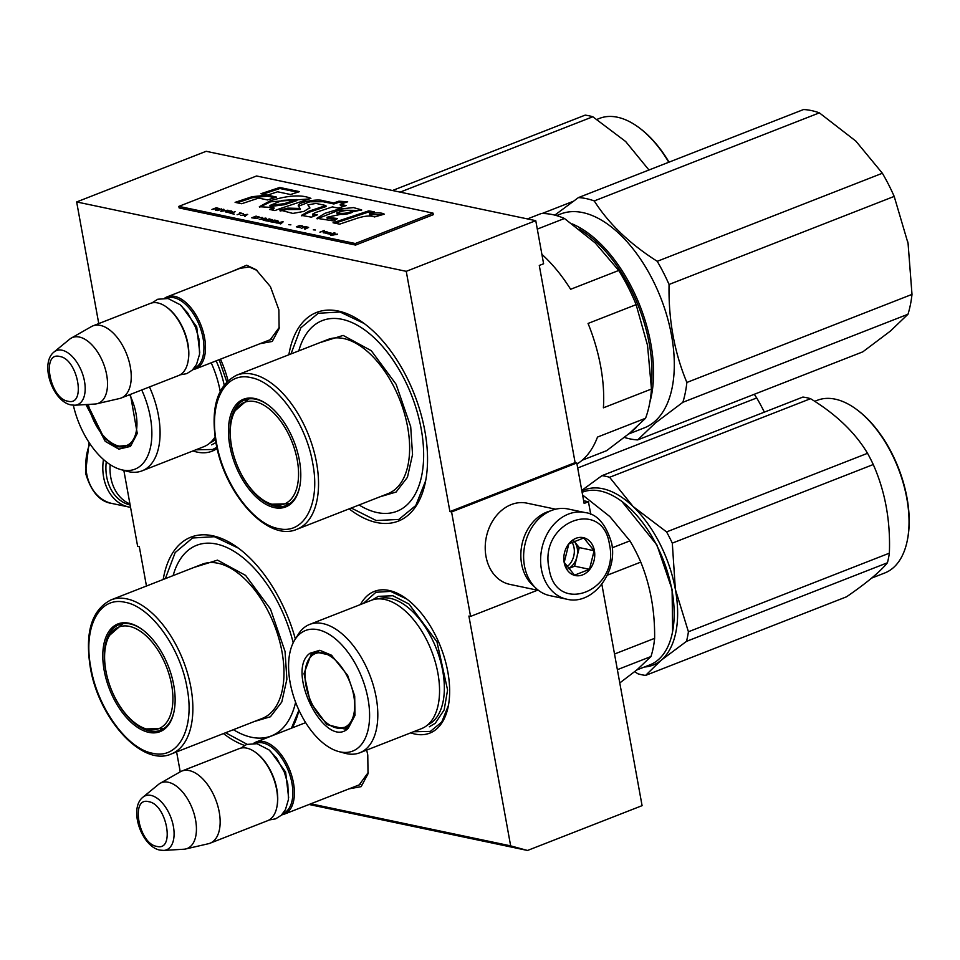 <?xml version="1.0" encoding="UTF-8"?>
<svg xmlns="http://www.w3.org/2000/svg" width="960" height="960" viewBox="0 0 960 960"><rect width="100%" height="100%" fill="white"/><g stroke="black" fill="none" stroke-linecap="round" stroke-linejoin="round"><path stroke-width="1.44" d="M231.876 271.524L246.648 265.212L256.092 269.712L270.408 286.608L278.868 309.816L279.12 328.572L272.268 341.448L260.1 343.668M240.012 268.332L249.276 266.976L257.124 270.492M180.228 771.84L176.604 751.908M146.46 586.032L139.308 546.672L137.64 546.324L123.84 470.412M310.812 803.808L510.66 845.868L468.9 616.056L470.568 616.404L451.584 511.944L449.916 511.596L406.248 271.332L76.656 201.948L98.76 323.592M366.684 750.072L367.776 755.016L368.028 773.76L361.176 786.636L349.008 788.868M360.528 604.524A76.092 41.556 68.6 0 1 406.26 598.656A76.092 41.556 68.6 0 1 447.828 671.904A76.092 41.556 68.6 0 1 448.296 706.128A76.092 41.556 68.6 0 1 410.724 732.852M217.14 448.416A76.092 41.556 68.6 0 1 192.996 450.924M220.488 359.16A76.092 41.556 68.6 0 1 228.024 380.604M298.968 710.268A112.056 61.2 68.6 0 1 292.176 727.908M244.512 745.428A112.056 61.2 68.6 0 1 223.476 733.572M163.2 579.48A112.056 61.2 68.6 0 1 237.972 547.824A112.056 61.2 68.6 0 1 295.356 638.964M288.864 354.768A112.056 61.2 68.6 0 1 363.636 323.112A112.056 61.2 68.6 0 1 424.86 430.968A112.056 61.2 68.6 0 1 425.544 481.38A112.056 61.2 68.6 0 1 349.14 508.86M309.072 804.48L527.52 850.464L510.66 845.868M601.836 584.22L642.084 805.656L527.52 850.464M537.528 590.208L470.568 616.404M590.748 514.368L588.456 501.756L584.136 503.448L576.78 462.972L451.584 511.944M576.78 462.972L575.112 462.624L449.916 511.596M406.248 271.332L535.764 220.668L543.6 263.76L539.28 265.452L575.112 462.624M535.764 220.668L206.172 151.296L76.656 201.948M368.256 772.476L359.028 785.124L357.156 785.676M279.348 327.276L270.12 339.924L268.248 340.488M588.456 501.756L583.644 500.748M425.664 480.756L415.752 505.548L398.832 519.432L376.2 520.524L351.264 508.032M290.988 353.94L300.828 327.84L318.204 313.284L340.044 312L364.14 323.484M216.876 447.264L212.616 449.484L195.804 449.82M448.44 705.384L441.744 722.064L430.344 731.412L413.544 731.748M363.348 603.42L375.912 592.272L390.588 591.384L406.776 599.04M298.92 710.172L291.456 728.184M247.08 744.276L225.612 732.744M165.336 578.652L175.176 552.552L192.54 537.996L214.38 536.712L238.488 548.196M585.084 512.568L568.104 508.992A44.268 34.92 101.9 0 0 551.388 510.528A44.268 34.92 101.9 0 0 524.448 565.824A44.268 34.92 101.9 0 0 549.864 595.632L566.844 599.208C592.596 605.736 618.072 572.328 611.628 543.084C605.916 524.136 597.072 513.96 585.084 512.568A44.268 34.92 101.9 0 0 541.428 569.4A44.268 34.92 101.9 0 0 566.844 599.208M549.072 568.416C555.768 616.308 619.956 591.204 609.516 544.776C602.808 496.872 538.632 521.976 549.072 568.416M564.18 562.5A19.368 15.276 101.9 0 0 582.612 574.872A19.368 15.276 101.9 0 0 594.396 550.68A19.368 15.276 101.9 0 0 575.964 538.308A19.368 15.276 101.9 0 0 564.18 562.5M564.216 562.416L574.536 575.16L589.5 569.316L594.12 550.716L583.8 537.972L568.848 543.828L564.216 562.416M594.12 550.716L579.264 547.584L573.876 540.936A16.596 13.092 101.9 0 1 574.104 541.212A16.596 13.092 101.9 0 1 577.26 548.376A16.596 13.092 101.9 0 1 576.948 556.884L579.264 547.584M589.5 569.316L574.632 566.184L576.948 556.884A16.596 13.092 101.9 0 1 568.044 568.716M568.068 568.752L574.632 566.184M571.836 541.896A16.596 13.092 101.9 0 1 574.032 547.692A16.596 13.092 -78.1 0 1 566.676 566.94M130.128 505.008A42.06 33.168 -78.1 0 1 106.692 476.844A42.06 33.168 -78.1 0 1 106.272 461.856M130.548 507.324A44.268 34.92 -78.1 0 1 129.048 507.06A44.268 34.92 -78.1 0 1 103.632 477.24A44.268 34.92 -78.1 0 1 103.464 459.504M129.936 503.94A41.508 32.736 -78.1 0 1 110.784 477.456A41.508 32.736 -78.1 0 1 110.172 464.652M550.296 510.984A41.508 32.736 101.9 0 0 546.864 512.088A41.508 32.736 101.9 0 0 521.604 563.928A41.508 32.736 101.9 0 0 534.372 586.644M555.636 509.196L526.92 503.148A41.508 32.736 101.9 0 0 511.248 504.588A41.508 32.736 101.9 0 0 485.988 556.428A41.508 32.736 101.9 0 0 509.82 584.376L538.548 590.424M253.68 743.304A38.736 21.156 68.6 0 1 256.056 742.032A38.736 21.156 68.6 0 1 263.532 741.54A38.736 21.156 -111.4 0 1 291.996 776.688A38.736 21.156 -111.4 0 1 284.28 814.176A38.736 21.156 -111.4 0 1 281.676 814.872M255.468 743.448A37.632 20.544 68.6 0 1 262.86 742.932A37.632 20.544 -111.4 0 1 290.544 777.192A37.632 20.544 -111.4 0 1 282.876 813.54M276.972 806.532A37.632 20.544 -111.4 0 0 277.068 806.052A37.632 20.544 -111.4 0 0 256.284 752.904A37.632 20.544 -111.4 0 0 255.876 752.616M181.8 771.072L239.22 748.62A38.736 21.156 68.6 0 1 246.696 748.128A38.736 21.156 -111.4 0 1 255.48 752.316A38.736 21.156 -111.4 0 1 276.876 807.024A38.736 21.156 -111.4 0 1 267.444 820.764L210.024 843.228A38.736 21.156 -111.4 0 0 217.74 805.728A38.736 21.156 -111.4 0 0 189.276 770.592A38.736 21.156 68.6 0 0 181.8 771.072A38.736 21.156 68.6 0 0 180.276 771.804L160.056 783.348A35.34 19.296 68.6 0 1 168.264 782.244A35.34 19.296 -111.4 0 1 194.604 815.652A35.34 19.296 -111.4 0 1 185.724 848.964L208.404 843.732A38.736 21.156 -111.4 0 0 210.024 843.228M142.956 797.184C128.316 808.56 141.624 846.792 159.984 850.116L163.776 850.416A29.028 15.852 -111.4 0 0 172.92 824.148A29.028 15.852 -111.4 0 0 150.96 795.396A29.028 15.852 -111.4 0 0 142.956 797.184L158.52 784.416A35.34 19.296 68.6 0 1 160.056 783.348M163.776 850.416L183.864 849.228A35.34 19.296 -111.4 0 0 185.724 848.964M164.772 298.104A38.736 21.156 68.6 0 1 167.148 296.844A38.736 21.156 68.6 0 1 174.624 296.352A38.736 21.156 -111.4 0 1 203.088 331.488A38.736 21.156 -111.4 0 1 195.372 368.988A38.736 21.156 -111.4 0 1 192.768 369.672M166.56 298.26A37.632 20.544 68.6 0 1 173.94 297.732A37.632 20.544 -111.4 0 1 201.636 332.004A37.632 20.544 -111.4 0 1 193.968 368.352M188.064 361.344A37.632 20.544 -111.4 0 0 188.16 360.852A37.632 20.544 -111.4 0 0 167.376 307.704A37.632 20.544 -111.4 0 0 166.968 307.416M92.892 325.884L150.312 303.42A38.736 21.156 68.6 0 1 157.776 302.94A38.736 21.156 -111.4 0 1 166.572 307.116A38.736 21.156 -111.4 0 1 187.968 361.836A38.736 21.156 -111.4 0 1 178.536 375.576L121.116 398.04A38.736 21.156 -111.4 0 0 128.832 360.54A38.736 21.156 -111.4 0 0 100.368 325.404A38.736 21.156 68.6 0 0 92.892 325.884A38.736 21.156 68.6 0 0 91.368 326.616L71.148 338.16A35.34 19.296 68.6 0 1 79.356 337.044A35.34 19.296 -111.4 0 1 105.696 370.452A35.34 19.296 -111.4 0 1 96.816 403.776L119.496 398.532A38.736 21.156 -111.4 0 0 121.116 398.04M54.048 351.996C39.408 363.372 52.716 401.604 71.076 404.928L74.868 405.216A29.028 15.852 -111.4 0 0 84.012 378.96A29.028 15.852 -111.4 0 0 62.052 350.208A29.028 15.852 -111.4 0 0 54.048 351.996L69.6 339.228A35.34 19.296 68.6 0 1 71.148 338.16M74.868 405.216L94.956 404.04A35.34 19.296 -111.4 0 0 96.816 403.776M233.412 729.684A102.372 55.908 -111.4 0 0 295.608 702.252M119.952 625.128A56.724 30.972 68.6 0 1 121.836 623.832M142.56 629.76A56.724 30.972 -111.4 0 0 119.16 624.636A56.724 30.972 -111.4 0 0 105.696 670.284A56.724 30.972 -111.4 0 0 160.488 730.284A56.724 30.972 -111.4 0 0 174.204 710.652M162.996 729.06A56.724 30.972 68.6 0 1 160.74 729.384M104.172 670.476A57.828 31.584 -111.4 0 0 139.656 728.7A57.828 31.584 -111.4 0 0 174.108 711.144A57.828 31.584 -111.4 0 0 173.748 685.128A57.828 31.584 -111.4 0 0 142.152 629.46A57.828 31.584 -111.4 0 0 104.172 670.476M90.852 667.668C97.524 707.928 127.284 749.088 152.856 753.312C178.668 759.588 195.036 728.256 187.068 687.924C180.396 647.664 150.624 606.516 125.064 602.292C99.24 596.016 82.884 627.348 90.852 667.668M194.004 567.432L217.5 560.136L245.604 575.4L270.444 608.964L285.036 651.408L286.884 679.236L281.784 702.012L270.42 716.76L254.28 721.524M173.136 575.592A102.372 55.908 68.6 0 1 231.708 549.972A102.372 55.908 68.6 0 1 293.196 642.792M577.692 467.988L756.72 397.956A127.284 69.504 68.6 0 1 764.352 412.14M756.72 397.956L754.284 394.284M105.912 670.968A54.6 29.82 68.6 0 1 109.596 635.316A54.6 29.82 68.6 0 1 143.352 633.456A54.6 29.82 68.6 0 1 171.6 684.792A54.6 29.82 -111.4 0 1 146.22 728.928A54.6 29.82 -111.4 0 1 105.912 670.968M109.596 635.316L122.724 623.832A56.172 30.672 68.6 0 1 123.444 623.568M146.22 728.928L163.656 728.448A56.172 30.672 -111.4 0 0 164.364 728.16M309.948 653.28L319.788 650.28L331.44 655.188L347.64 675.372L354.696 696.06L354.984 715.368L348.24 728.328C325.5 750.564 284.832 670.872 309.948 653.28M355.092 714.804L348.6 727.02L345.072 729.12L326.868 724.56L310.284 702.156L303.996 673.632L311.304 653.916L314.832 651.816L331.896 655.524M621.864 501.42L656.916 544.992L672.096 589.464L672.612 631.476M582.108 492.3L582.42 492.18A92.688 50.616 68.6 0 1 621.312 501.024A92.688 50.616 68.6 0 1 656.532 544.92A92.688 50.616 68.6 0 1 672.528 631.944A92.688 50.616 68.6 0 1 657.84 660.132A92.688 50.616 68.6 0 1 649.956 664.824L636.792 669.972M607.284 575.208L640.776 562.116C650.34 585.588 654.96 610.992 654.624 638.34A102.372 55.908 68.6 0 1 650.952 656.544L637.116 669.708L619.776 682.956M612.252 547.776L629.928 540.864A102.372 55.908 68.6 0 1 640.776 562.116M617.364 669.672L650.952 656.544M582.6 494.988L609.816 516.54L629.928 540.864M614.52 654.024L654.624 638.34M359.796 752.772L421.536 728.616A68.892 37.62 -111.4 0 0 427.392 725.136A68.892 37.62 68.6 0 0 429.084 645.048A68.892 37.62 68.6 0 0 371.34 600.3L309.6 624.444A68.892 37.62 68.6 0 1 367.344 669.204A68.892 37.62 68.6 0 1 365.664 749.292A68.892 37.62 -111.4 0 1 359.796 752.772A68.892 37.62 -111.4 0 1 344.772 753.216L338.544 751.512A64.74 35.352 -111.4 0 0 358.176 747.828A64.74 35.352 68.6 0 0 357.264 667.356A64.74 35.352 68.6 0 0 300 633.78A64.74 35.352 -111.4 0 0 294.84 639.792A64.74 35.352 -111.4 0 0 296.16 703.68A64.74 35.352 -111.4 0 0 338.544 751.512M309.6 624.444A68.892 37.62 68.6 0 0 303.744 627.936A68.892 37.62 -111.4 0 0 298.26 634.32L294.84 639.792M317.532 651.096L315.876 652.428M345.42 727.968L347.544 727.812M372.336 599.904L378.288 596.364L392.904 595.74L408.996 604.044L436.98 641.856L447.588 689.988L444.168 709.896L435.264 723.252L429.312 726.792M666.576 531.912A105.144 57.42 -111.4 0 1 669.528 537.456A105.144 57.42 -111.4 0 1 672.3 543.132L675.372 589.404A94.08 51.372 68.6 0 1 661.056 660.336L686.472 641.376A105.144 57.42 68.6 0 0 688.416 631.776L675.372 589.404A94.08 51.372 -111.4 0 0 659.724 543.408A94.08 51.372 -111.4 0 0 633.108 506.544L666.576 531.912L867.528 453.3C855.12 432.528 836.124 414.312 810.552 398.688A105.144 57.42 -111.4 0 0 802.884 397.068L601.932 475.68A105.144 57.42 -111.4 0 1 609.6 477.288L810.552 398.688M907.476 539.58A91.584 50.016 68.6 0 0 907.572 539.1A91.584 50.016 68.6 0 0 891.768 453.12A91.584 50.016 -111.4 0 0 856.98 409.74A91.584 50.016 -111.4 0 0 856.572 409.452M644.364 667.008A94.08 51.372 68.6 0 0 661.056 660.336L645.6 675.396A105.144 57.42 68.6 0 1 637.932 673.788L634.656 671.724M688.416 631.776L889.368 553.164A105.144 57.42 68.6 0 1 887.424 562.776C880.38 571.536 866.76 582.876 846.552 596.796L645.6 675.396M672.3 543.132L873.264 464.532C885.204 491.496 890.58 521.04 889.368 553.164M686.472 641.376L887.424 562.776M581.76 490.404L601.932 475.68M609.6 477.288L633.108 506.544A94.08 51.372 -111.4 0 0 581.88 491.064M867.528 453.3A105.144 57.42 -111.4 0 1 870.48 458.844A105.144 57.42 68.6 0 1 873.264 464.532M856.98 409.74L856.176 409.152A92.688 50.616 -111.4 0 1 891.396 453.06A92.688 50.616 68.6 0 1 907.38 540.072A92.688 50.616 68.6 0 1 884.808 572.952L871.656 578.1M856.176 409.152A92.688 50.616 -111.4 0 0 817.284 400.308L814.704 401.316M309.732 657.948A39.696 21.684 -111.4 0 1 312.012 655.548A39.696 21.684 68.6 0 1 347.124 676.128A39.696 21.684 68.6 0 1 347.688 725.472A39.696 21.684 -111.4 0 1 337.164 728.076A39.696 21.684 -111.4 0 1 309.66 698.4A39.696 21.684 -111.4 0 1 309.732 657.948L313.176 654.324L318.756 651.024A40.812 22.284 68.6 0 1 318.924 650.952M337.164 728.076L348.492 727.044A40.812 22.284 -111.4 0 0 348.66 726.972M73.332 405.228A64.74 35.352 -111.4 0 0 120.816 469.584L127.032 471.288A68.892 37.62 -111.4 0 0 142.068 470.844L203.808 446.7A68.892 37.62 -111.4 0 0 209.664 443.208A68.892 37.62 68.6 0 0 215.052 436.968M142.068 470.844A68.892 37.62 -111.4 0 0 147.924 467.364A68.892 37.62 68.6 0 0 149.472 386.952M120.816 469.584A64.74 35.352 -111.4 0 0 140.448 465.9A64.74 35.352 68.6 0 0 141.732 389.976M137.364 432.876L130.872 445.092L127.344 447.192L116.112 446.724L104.04 437.952L87.48 404.472M127.692 446.04L129.816 445.884M130.392 394.404L137.256 433.44L130.5 446.4L118.836 449.136L105.216 441.336L85.932 404.568M211.2 362.796A68.892 37.62 68.6 0 1 220.164 391.296M215.94 442.548L211.572 444.864M219.144 359.688L226.776 381.816M669.048 162.144A91.584 50.016 -111.4 0 0 639.24 127.812A91.584 50.016 -111.4 0 0 638.844 127.524M392.484 190.512L585.144 115.14A105.144 57.42 -111.4 0 1 592.812 116.76L625.656 141.516L648.948 170.004M400.152 192.12L592.812 116.76M541.98 213.552L573.084 201.384M668.772 162.252A92.688 50.616 -111.4 0 0 638.436 127.224A92.688 50.616 -111.4 0 0 599.544 118.38L596.964 119.388M129.648 394.704A39.696 21.684 68.6 0 1 129.948 443.544A39.696 21.684 -111.4 0 1 119.424 446.148A39.696 21.684 -111.4 0 1 88.392 404.424M119.424 446.148L130.752 445.116A40.812 22.284 -111.4 0 0 130.932 445.044M576.972 464.004A124.512 67.992 68.6 0 0 597.492 437.076L645.552 418.272L629.844 432.996L606.648 450.66L582.18 460.224M645.552 418.272A124.512 67.992 -111.4 0 0 651.456 389.028L647.532 345.372L636.132 304.644L588.06 323.448A124.512 67.992 68.6 0 1 600.72 366.684A124.512 67.992 68.6 0 1 603.396 407.82L651.456 389.028M537.3 229.104L564.456 218.484L595.32 243.024L618.696 270.48A124.512 67.992 68.6 0 1 636.132 304.644M541.884 254.34A124.512 67.992 68.6 0 1 570.636 289.284L618.696 270.48M527.448 218.916L541.116 213.576A124.512 67.992 68.6 0 1 564.456 218.484M359.064 504.972A102.372 55.908 -111.4 0 0 421.188 428.904A102.372 55.908 68.6 0 0 360.936 327.396A102.372 55.908 68.6 0 0 298.788 350.88M245.616 400.416A56.724 30.972 68.6 0 1 247.488 399.12M268.224 405.048A56.724 30.972 -111.4 0 0 244.824 399.924A56.724 30.972 -111.4 0 0 231.36 445.572A56.724 30.972 -111.4 0 0 286.14 505.572A56.724 30.972 -111.4 0 0 299.856 485.94M288.648 504.348A56.724 30.972 68.6 0 1 286.392 504.672M229.824 445.764A57.828 31.584 -111.4 0 0 265.32 503.988A57.828 31.584 -111.4 0 0 299.76 486.432A57.828 31.584 -111.4 0 0 299.412 460.416A57.828 31.584 -111.4 0 0 267.816 404.748A57.828 31.584 -111.4 0 0 229.824 445.764M216.516 442.956C223.176 483.216 252.948 524.376 278.52 528.6C304.332 534.876 320.688 503.544 312.72 463.212C306.06 422.952 276.288 381.804 250.716 377.58C224.904 371.304 208.548 402.636 216.516 442.956M319.668 342.72L343.164 335.424L371.268 350.688L396.096 384.252L410.7 426.696L412.536 454.524L407.448 477.3L396.084 492.048L379.932 496.812M907.764 241.776A116.208 63.468 68.6 0 1 908.076 243.456L894.192 196.404A127.284 69.504 68.6 0 0 882.372 173.244L855.864 141.108L819.372 112.86A127.284 69.504 68.6 0 0 803.556 109.536L578.424 197.592L554.796 215.124M686.868 382.464L912 294.396A127.284 69.504 68.6 0 1 907.992 314.232L682.872 402.288A127.284 69.504 68.6 0 0 686.868 382.464C674.34 352.38 668.4 319.716 669.06 284.472A127.284 69.504 68.6 0 0 657.24 261.312C629.652 243.768 608.652 223.632 594.252 200.928L819.372 112.86M882.372 173.244L657.24 261.312M894.192 196.404L669.06 284.472M855.444 140.7A116.208 63.468 68.6 0 1 855.864 141.108A116.208 63.468 68.6 0 1 856.296 141.516M912 294.396L908.076 243.456A116.208 63.468 68.6 0 1 908.364 245.028M624.372 437.424A127.284 69.504 -111.4 0 0 637.68 439.896L862.812 351.84L890.388 331.08L907.992 314.232M637.68 439.896L655.284 423.048L682.872 402.288M579.132 229.092A113.724 62.1 68.6 0 1 651.396 385.164M631.56 431.556A114.828 62.712 -111.4 0 0 633.324 430.176A114.828 62.712 68.6 0 0 636.432 427.296M572.22 223.908A114.828 62.712 68.6 0 1 649.884 402.156M556.536 215.604L560.616 214.008A114.828 62.712 68.6 0 1 656.856 288.588A114.828 62.712 68.6 0 1 654.036 422.076A114.828 62.712 -111.4 0 1 644.28 427.884L628.632 433.992M578.424 197.592A127.284 69.504 68.6 0 1 594.252 200.928M231.564 446.256A54.6 29.82 68.6 0 1 235.26 410.604A54.6 29.82 68.6 0 1 269.016 408.744A54.6 29.82 68.6 0 1 297.252 460.08A54.6 29.82 -111.4 0 1 271.872 504.216A54.6 29.82 -111.4 0 1 231.564 446.256M235.26 410.604L248.388 399.12A56.172 30.672 68.6 0 1 249.108 398.856M271.872 504.216L289.308 503.736A56.172 30.672 -111.4 0 0 290.016 503.448M334.776 234.036L333.708 235.032M337.38 234.084L334.404 234.612L335.052 233.592L334.356 233.448L333.408 234.792L330.648 235.308L337.428 234.348M211.956 209.448L214.584 208.836L216.564 209.256L215.568 210.204L216.384 210.372L219.744 208.704L216.276 207.756L211.956 209.448M221.628 208.884L217.308 210.576L221.7 209.28M223.26 209.232L220.8 211.308L227.904 210.204L221.82 211.188L223.956 209.376L223.26 209.232L221.364 211.428M231.624 210.984L227.94 210.816L225.516 211.908L229.464 212.748L232.368 211.752L231.624 210.984L231.696 212.088M235.116 211.728L230.1 213.264L234.288 214.152L231.348 213.192L235.116 211.728M244.524 216.3L247.68 214.368L240.576 215.472L242.844 215.28L245.16 215.772L244.524 216.3M256.692 218.472L259.716 217.284L256.056 216.132L251.736 217.824L256.692 218.472M261 217.56L262.692 217.524L261 217.56M265.476 218.112L259.296 219.408L261.564 219.228L263.952 220.392L266.412 218.316L265.524 218.364M268.992 221.292L272.856 220.056L269.196 218.892L264.888 220.584L268.992 221.292M274.584 222.456L278.448 221.232L274.788 220.068L270.468 221.76L274.584 222.456M288.78 224.676L290.868 224.844L288.78 224.676M324.216 230.484L319.896 232.164L324.288 230.868M327.792 233.772L331.104 233.04L327.636 232.356L330.432 232.944L326.352 232.86L325.896 233.316L327.792 233.772M243.504 213.768L239.544 212.652L240.936 213.228L237.084 214.74L241.644 213.372L243.504 213.768M280.704 223.92L283.164 221.832L276.048 222.936L280.644 223.236L280.008 223.764L280.704 223.92M323.196 232.416L324.084 233.052L325.62 231.828L327.264 231.948L324.468 231.36L325.032 231.696L323.256 232.776M300.42 227.676L297.276 226.74L299.892 225.852L303.108 226.704L302.58 225.924L299.376 225.636L296.352 226.824L300.42 227.676M301.524 228.3L303.456 227.544L305.436 227.964L304.428 228.912L305.244 229.08L308.616 227.412L305.148 226.464L301.524 228.3M313.32 229.848L315.408 230.004L313.32 229.848M329.904 234.276L334.8 232.704L329.904 234.276M355.8 218.712C364.188 215.88 370.416 215.292 374.508 216.948L384.312 214.176C381.852 212.616 376.908 212.472 369.48 213.768L374.208 211.8L368.736 210.864L333.036 222.768L339.624 224.148L355.8 218.712M333.924 220.98L337.44 218.52L326.964 217.272L361.632 209.904L353.472 207.588L338.844 209.112L324.996 213.312L316.872 218.304L333.924 220.98M315.948 203.424L325.872 205.512L308.976 211.188L301.44 215.364L311.4 217.164L317.388 214.824L312.588 214.14L315.504 212.544L332.484 206.892L338.244 208.104L346.188 205.56L340.2 204.3L347.7 201.792L338.868 201.204L333.696 202.932L322.968 200.676C317.268 198.36 294.948 202.788 298.704 206.424L300 208.452L287.856 208.116L279.936 210.012L292.86 213.432L303.984 211.38L309.84 207.756L307.896 204.876L315.948 203.424M298.248 205.788L298.704 206.424M279.528 208.776L310.896 198.384C301.812 194.46 288.324 195.252 270.42 200.748L259.356 206.712L273.876 207.588L269.484 209.424L274.944 210.576L279.528 208.776M276.552 197.088L267.408 195.156L252.06 196.692L235.104 202.356L241.692 203.736L258.66 198.084L267.564 199.956L276.552 197.088M279.72 187.464L260.904 193.74L267.492 195.132L277.572 191.784L290.556 194.52L299.532 191.64L279.72 187.464L279.912 188.508L262.944 194.172M355.296 243.516L433.008 213.12L256.56 175.98L178.848 206.376L355.296 243.516L355.584 245.076L433.296 214.68L433.008 213.12M216.564 209.256L216.096 210.312M245.16 215.772L245.1 216.42M258.852 216.72L258.612 217.932M263.892 219.72L263.832 220.368M271.992 219.48L272.052 220.584M277.572 220.656L277.344 221.868M326.352 232.86L326.232 233.472M280.644 223.236L280.584 223.896M282.228 221.64L282.42 222.408L280.692 223.536M302.58 225.924L302.604 226.596M305.436 227.964L304.956 229.02M368.736 210.864L368.928 211.908L335.076 223.2M372.48 212.52L368.928 211.908M369.48 213.768L369.672 214.812L383.232 214.488M335.82 219.66L327.18 218.316L326.964 217.272M361.548 210.456L338.928 210.18L317.136 218.88M325.872 205.512L326.064 206.556L309.168 212.232L301.824 215.868M279.936 210.012L280.08 210.84M309.816 208.188L307.896 204.876M287.964 209.184L280.212 211.032M300.18 209.448L288.06 209.568L287.844 208.524M322.968 200.676L323.16 201.72L309.852 201.804L298.464 206.232M333.696 202.932L333.888 203.976L323.16 201.72M338.868 201.204L339.06 202.26L333.888 203.976M345.12 202.656L339.06 202.26M340.2 204.3L340.38 205.344L344.292 206.172M314.796 215.844L312.792 215.184L312.588 214.14M273.876 207.588L274.068 208.632L271.272 209.796M270.42 200.748L270.612 201.792L259.644 207.18M309.072 198.96L270.612 201.792M274.656 197.688L267.6 196.2L252.252 197.736L237.144 202.788M267.408 195.156L267.6 196.2M252.06 196.692L252.252 197.736M297.648 192.24L279.912 188.508M355.584 245.076L179.136 207.936L178.848 206.376M217.212 209.556L216.6 209.436M246.852 214.416L245.412 215.604L243.324 215.16L246.852 214.416L245.22 216.06M265.572 218.352L264.144 219.552L262.044 219.108L265.572 218.352L263.94 220.008M306.072 228.264L305.46 228.144M352.416 212.016L352.464 212.28C347.34 214.452 342.204 214.968 337.056 213.828L336.876 212.784C343.98 210.288 349.116 209.772 352.272 211.236C347.076 213.42 341.94 213.936 336.876 212.784M296.868 200.592L284.496 204.708L270.132 206.52L269.94 205.476L282.384 200.376L296.676 199.548L296.868 200.592M215.136 208.62L219.036 208.776L215.196 208.968M231.576 211.644L228.948 212.52L226.392 211.992L229.596 210.948L231.66 212.1M258.54 217.536L256.176 218.256L252.984 217.752L256.2 216.492L258.792 217.368M271.932 220.14L269.316 221.028L266.136 220.512L269.352 219.264L272.016 220.596M277.272 221.484L274.896 222.192L271.716 221.688L274.932 220.44L277.524 221.316M328.872 233.556L326.496 233.22L329.724 233.292L328.968 234.072M278.796 222.636L282.324 221.88L280.896 223.068L278.844 222.864M304.008 227.328L307.896 227.484L304.068 227.676M296.676 199.548L284.304 203.664L284.496 204.708M284.304 203.664L269.94 205.476M129.048 507.06L112.068 503.484A44.268 34.92 -78.1 0 1 86.652 473.676A44.268 34.92 -78.1 0 1 89.844 443.676M270.432 751.152L285.624 772.044L288.648 797.736M148.68 801.684C130.056 796.428 138.684 843.924 156.804 846.384C175.428 851.652 166.8 804.156 148.68 801.684M181.524 305.964L196.716 326.856L199.74 352.548M59.772 356.496C41.148 351.228 49.776 398.724 67.896 401.196C86.52 406.464 77.892 358.968 59.772 356.496M190.884 687.432A82.728 45.18 -111.4 0 0 110.976 599.904C91.68 609.888 84.78 632.352 90.288 667.32C98.544 718.44 142.056 767.136 171.252 753.996A82.728 45.18 -111.4 0 0 190.884 687.432M110.976 599.904L202.068 564.276A82.728 45.18 68.6 0 1 281.988 651.804A82.728 45.18 68.6 0 1 262.344 718.368L171.252 753.996M378.36 598.86A67.704 36.972 68.6 0 1 434.472 644.136A67.704 36.972 68.6 0 1 432.408 721.92A67.704 36.972 -111.4 0 1 427.668 724.908M216.144 360.864A67.704 36.972 68.6 0 1 224.16 384.84M215.4 439.368A67.704 36.972 68.6 0 1 214.68 439.992A67.704 36.972 -111.4 0 1 209.928 442.98M316.548 462.72A82.728 45.18 -111.4 0 0 236.64 375.192C217.344 385.176 210.444 407.64 215.952 442.608C224.196 493.728 267.72 542.424 296.916 529.284A82.728 45.18 -111.4 0 0 316.548 462.72M236.64 375.192L327.732 339.564A82.728 45.18 68.6 0 1 407.64 427.092A82.728 45.18 68.6 0 1 388.008 493.656L296.916 529.284M308.976 211.188L309.168 212.232M336.876 212.796L337.056 213.828M112.068 503.484C99.864 501.864 91.02 491.7 85.524 472.968L89.088 442.548M305.652 722.628L256.056 742.032M360.792 784.248L284.28 814.176M256.284 752.904L255.48 752.316M277.068 806.052L276.876 807.024M243.66 266.916L167.148 296.844M271.884 339.06L195.372 368.988M167.376 307.704L166.572 307.116M188.16 360.852L187.968 361.836M151.968 302.916L157.752 299.244L168.084 298.524L180.036 304.668L187.608 312.792L195.504 327.144L198.888 338.748L199.572 354.216L196.512 364.5L192.312 370.116L186.756 373.644L180.096 374.832M240.876 748.104L246.66 744.432L256.992 743.712L268.956 749.856L276.528 757.98L284.412 772.332L287.796 783.948L288.48 799.416L285.42 809.7L281.22 815.304L275.664 818.832L269.004 820.02M672.72 630.96L672.528 631.944M622.116 501.612L621.312 501.024M907.572 539.1L907.38 540.072M639.24 127.812L638.436 127.224M300.192 209.496L300 208.452"/></g></svg>
